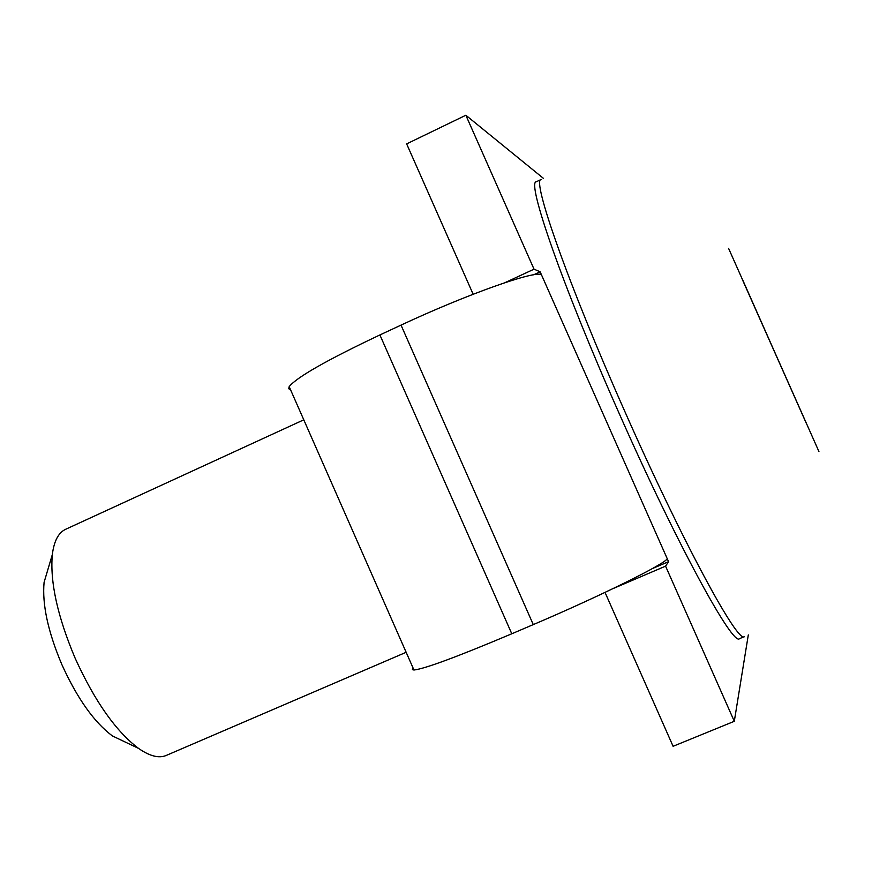 <?xml version="1.0" encoding="UTF-8"?>
<svg xmlns="http://www.w3.org/2000/svg" width="872" height="872" viewBox="0 0 872 872"><rect width="100%" height="100%" fill="white"/><g stroke="black" fill="none" stroke-linecap="round" stroke-linejoin="round"><path stroke-width="1.31" d="M748.307 634.925L734.3 721.297L665.576 566.146L668.552 561.666L540.139 271.792L534.035 269.175L465.855 115.235L543.485 178.4M465.855 115.235L406.646 143.891L473.147 294.245M534.035 269.175L505.041 282.637M540.139 271.792L533.599 274.822M541.447 274.735C535.212 270.189 466.76 294.365 401.033 325.114L533.272 624.603C600.219 596.121 665.292 563.868 667.233 558.701M668.552 561.666L652.387 568.577M665.576 566.146L612.907 588.654M734.3 721.297L673.097 746.301L605.026 592.404M533.272 624.603L511.788 633.781L379.898 334.946L401.033 325.114M379.898 334.946C326.858 360.071 296.611 377.303 289.177 386.645L288.73 388.738L290.561 389.795M413.143 668.17L412.402 669.598L413.96 670.023C424.98 668.748 457.582 656.671 511.788 633.781M303.783 419.814L65.651 529.282C58.468 532.639 54.02 541.065 52.331 554.57C49.889 581.798 57.487 616.33 75.123 658.175C94.677 701.153 115.813 731.227 138.539 748.394C149.701 756.177 158.933 758.531 166.236 755.446L406.145 652.289M48.363 567.944L44.091 582.333C42.052 604.242 47.971 631.666 61.858 664.573C77.216 698.385 94.056 722.169 112.401 735.924L125.939 742.388M619.196 413.502C677.043 544.531 733.145 646.893 739.532 638.642L744.459 636.593C738.355 644.724 682.547 542.177 624.657 411.083C567.836 283.302 531.408 178.891 541.152 179.479L536.335 181.758C526.317 181.3 562.418 285.798 619.196 413.502M742.508 279.52L806.371 423.465L742.377 279.585M818.928 451.533L728.545 248.291L818.928 451.533M413.96 670.023L289.177 386.645M112.401 735.924L138.539 748.394M44.091 582.333L52.331 554.57"/></g></svg>
